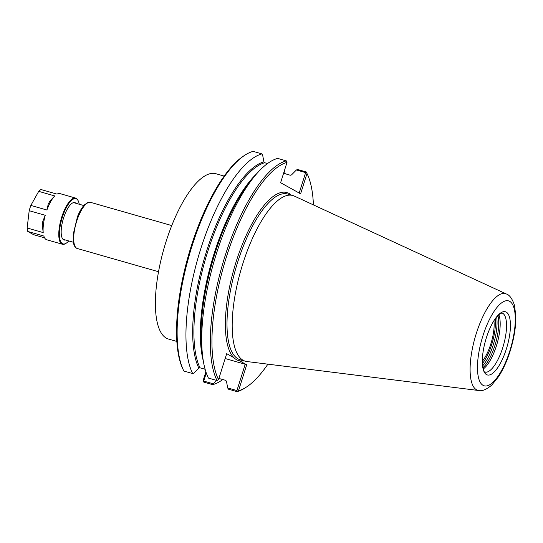 <?xml version="1.0" encoding="UTF-8"?>
<svg xmlns="http://www.w3.org/2000/svg" width="543" height="543" viewBox="0 0 543 543"><rect width="100%" height="100%" fill="white"/><g stroke="black" fill="none" stroke-linecap="round" stroke-linejoin="round"><path stroke-width="0.81" d="M176.875 341.452L168.547 339.07A85.998 29.288 -74 0 1 166.396 338.174A85.998 29.288 -74 0 1 164.984 245.069A85.998 29.288 -74 0 1 215.822 173.699L224.157 176.075M493.92 320.709A27.048 9.211 -74 0 1 490.818 343.977A27.048 9.211 -74 0 1 482.327 361.265M237.501 391.252L238.52 390.722L246.698 364.787L245.212 364.258L236.918 390.566L237.501 391.252L237.006 391.625A120.044 40.881 -74 0 0 245.137 387.892L246.42 387.064A118.808 40.467 -74 0 1 238.52 390.722M243.861 360.796A87.416 29.77 -74 0 1 239.524 360.803L246.698 364.787M239.524 360.803A87.416 29.77 -74 0 1 233.877 357.667L226.702 353.676L218.524 379.611A118.808 40.467 -74 0 1 226.56 256.452A118.808 40.467 -74 0 1 287.009 162.405L280.609 182.713L300.605 193.824L307.005 173.509A118.808 40.467 -74 0 1 307.297 174.113A118.808 40.467 -74 0 1 313.426 204.908M267.896 364.163A118.808 40.467 -74 0 1 246.42 387.064M307.005 173.509L306.266 171.955A120.044 40.881 -74 0 1 306.646 172.735L307.297 174.113M236.918 390.566L227.687 387.926L228.393 389.161L237.006 391.625M306.266 171.955L297.659 169.491L296.403 169.973L305.634 172.613L299.193 193.043M203.245 381.457L203.829 382.136L212.652 384.661L213.182 383.779L203.734 381.084L203.245 381.457L203.116 380.595L205.885 371.806M203.734 381.084L206.292 372.987M245.212 364.258L225.169 358.529M216.548 380.392L213.182 383.779M227.687 387.926L226.445 381.227L225.671 380.338L218.89 378.464M284.335 170.896A120.044 40.881 -74 0 1 285.218 173.787M222.827 379.523A120.044 40.881 -74 0 1 212.652 384.661M205.125 369.274L200 367.808L198.847 368.147L193.932 373.089L192.684 373.57L183.853 371.039A120.044 40.881 -74 0 1 183.48 370.265L182.828 368.887A118.808 40.467 -74 0 1 188.455 255.319A118.808 40.467 -74 0 1 243.712 155.936L244.988 155.108A120.044 40.881 -74 0 1 253.119 151.375L261.943 153.9L262.656 155.135L263.891 161.834L264.665 162.724L267.516 163.538M183.48 370.265A120.044 40.881 -74 0 1 189.168 255.522A120.044 40.881 -74 0 1 244.988 155.108M218.524 379.611L217.037 380.534L208.424 378.071A120.044 40.881 -74 0 1 202.682 356.608A120.044 40.881 -74 0 1 254.076 176.855A120.044 40.881 -74 0 1 277.69 158.4L286.297 160.864L287.009 162.405M217.037 380.534A120.044 40.881 -74 0 1 225.073 255.923A120.044 40.881 -74 0 1 286.297 160.864M192.684 373.57A120.044 40.881 -74 0 1 200.72 248.959A120.044 40.881 -74 0 1 261.943 153.9M283.589 173.258L290.335 175.253L291.496 174.914L296.403 169.973M305.634 172.613L306.49 172.436M497.883 315.442A31.27 10.65 -74 0 1 495.61 343.128A31.27 10.65 -74 0 1 482.903 367.835M498.766 314.58A30.781 10.48 -74 0 1 497.11 343.556A30.781 10.48 -74 0 1 483.202 369.03M506.232 312.089A32.865 11.193 -74 0 1 506.388 348.911A32.865 11.193 -74 0 1 491.232 374.283A32.865 11.193 -74 0 1 482.333 362.018A32.865 11.193 -74 0 1 494.327 320.071A32.865 11.193 -74 0 1 506.232 312.089M478.682 390.512L246.902 361.536A86.188 29.349 -74 0 1 245.375 361.224A86.188 29.349 -74 0 1 243.223 360.328A86.188 29.349 -74 0 1 241.805 267.027A86.188 29.349 -74 0 1 292.758 195.5A86.188 29.349 -74 0 1 294.218 196.037L506.286 293.953C509.572 294.951 512.307 298.772 514.506 305.41L515.85 316.352C515.938 326.995 514.038 338.567 510.149 351.083C507.013 360.98 503.171 369.471 498.637 376.55L491.714 385.136C486.338 389.609 481.994 391.401 478.682 390.512A50.282 17.125 -74 0 1 476.537 389.806A50.282 17.125 -74 0 1 476.096 334.101A50.282 17.125 -74 0 1 506.286 293.953M44.35 237.393L43.84 236.042A24.007 8.179 -74 0 0 44.35 237.393A24.007 8.179 -74 0 0 46.155 239.524A24.007 8.179 -74 0 0 46.752 239.775L62.445 244.262A24.007 8.179 -74 0 1 61.848 244.011A24.007 8.179 -74 0 1 61.447 218.021A24.007 8.179 -74 0 1 75.647 198.093A24.007 8.179 -74 0 1 76.244 198.344A24.007 8.179 -74 0 1 78.043 200.476L78.307 201.032A23.519 8.009 -74 0 1 79.237 204.243M42.809 221.347L45.252 215.293A24.007 8.179 -74 0 0 43.209 232.594L42.313 225.583A22.161 7.548 106 0 1 42.809 221.347M50.132 200.781L54.762 195.942A24.007 8.179 -74 0 0 46.915 210.019L48.212 204.229A22.161 7.548 106 0 1 50.132 200.781M46.915 210.019L30.856 205.43L38.709 191.353A24.007 8.179 -74 0 1 40.996 189.527L57.056 194.123A24.007 8.179 -74 0 1 59.954 193.607L75.647 198.093M43.209 232.594L27.15 227.999L29.193 210.698L45.252 215.293M44.567 237.814L33.585 234.671L27.781 231.447L43.84 236.042M38.709 191.353L54.762 195.942M29.193 210.698A24.007 8.179 -74 0 1 30.856 205.43M27.781 231.447A24.007 8.179 -74 0 1 27.15 227.999M68.744 240.943A23.519 8.009 -74 0 1 66.253 243.176L65.744 243.508A24.007 8.179 -74 0 1 62.445 244.262M74.262 202.512A19.453 6.625 -74 0 1 74.859 202.994M64.366 239.687A19.453 6.625 -74 0 1 63.606 239.782M65.479 240.006A19.453 6.625 -74 0 1 64.142 240.013A19.453 6.625 -74 0 1 63.66 239.809A19.453 6.625 -74 0 1 63.334 218.748A19.453 6.625 -74 0 1 74.839 202.6A19.453 6.625 -74 0 1 75.321 202.804A19.453 6.625 -74 0 1 75.972 203.313M66.253 243.176A23.519 8.009 -74 0 1 62.438 243.671A23.519 8.009 -74 0 1 62.323 217.329A23.519 8.009 -74 0 1 76.543 198.942A23.519 8.009 -74 0 1 78.307 201.032M158.542 271.738L77.357 248.524A24.007 8.179 -74 0 1 76.76 248.28A24.007 8.179 -74 0 1 76.366 222.284A24.007 8.179 -74 0 1 90.559 202.356L171.744 225.569M233.877 357.667A87.416 29.77 -74 0 1 238.811 253.737A87.416 29.77 -74 0 1 291.245 195.066M219.216 378.491A112.964 38.472 -74 0 1 218.843 378.614M202.682 356.608L201.962 350.669A112.964 38.472 -74 0 1 250.316 181.511L254.076 176.855M198.847 368.147A112.964 38.472 -74 0 1 206.571 251.219A112.964 38.472 -74 0 1 263.891 161.834M200 367.808A112.347 38.261 -74 0 1 207.725 251.599A112.347 38.261 -74 0 1 264.665 162.724M203.32 361.027A112.347 38.261 -74 0 1 211.594 261.93A112.347 38.261 -74 0 1 256.948 173.441M495.189 318.782A30.041 10.229 -74 0 1 491.727 344.486A30.041 10.229 -74 0 1 482.388 363.572M496.621 316.874A31.27 10.65 -74 0 1 493.22 345.015A31.27 10.65 -74 0 1 482.591 365.948M494.327 320.071C504.746 307.514 500.884 314.906 501.834 312.89A30.781 10.48 -74 0 1 502.601 313.216A30.781 10.48 -74 0 1 502.75 347.696A30.781 10.48 -74 0 1 484.913 372.084C485.17 369.871 484.539 378.186 482.333 362.018M509.626 301.317A44.193 15.048 -74 0 1 509.843 350.826A44.193 15.048 -74 0 1 483.127 385.374A44.193 15.048 -74 0 1 482.91 335.866A44.193 15.048 -74 0 1 509.626 301.317M245.375 361.224L240.189 359.744A86.188 29.349 -74 0 1 238.038 358.848A86.188 29.349 -74 0 1 236.619 265.541A86.188 29.349 -74 0 1 287.566 194.014L292.758 195.5M83.812 205.553L73.502 202.607M73.319 242.246L63.008 239.3M77.357 248.524C75.558 248.042 74.276 246.291 73.529 243.284L73.122 234.732L77.486 216.623C79.57 211.451 81.884 207.535 84.436 204.881L87.735 202.553L90.559 202.356"/></g></svg>
